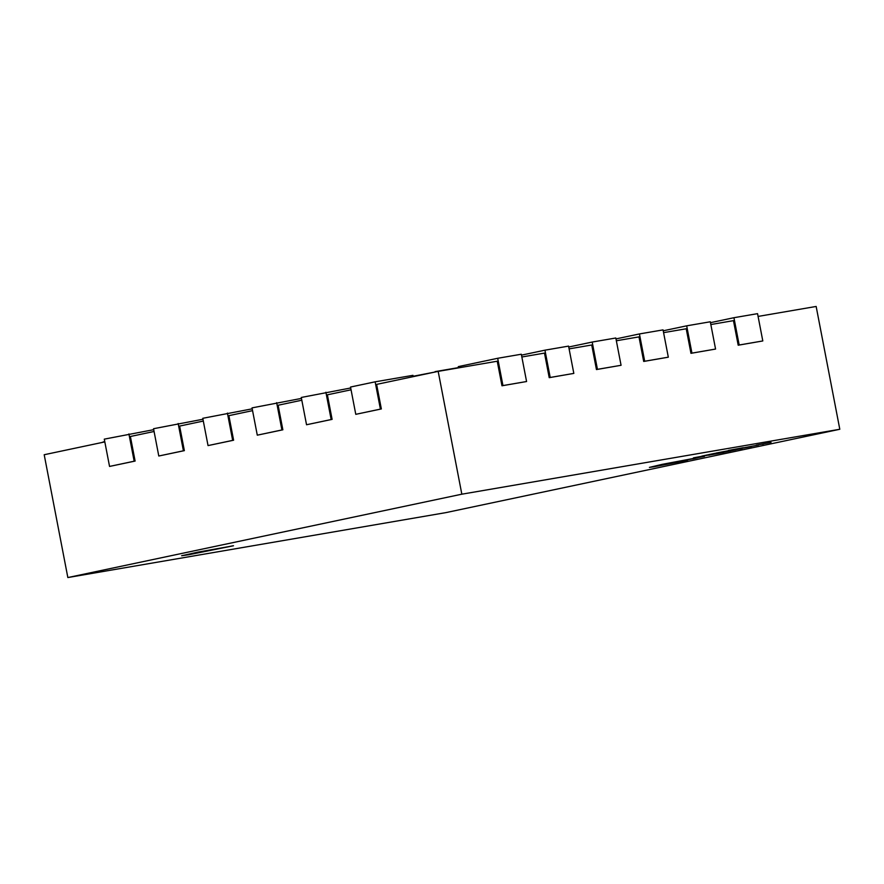 <?xml version="1.0" encoding="UTF-8"?>
<svg xmlns="http://www.w3.org/2000/svg" width="884" height="884" viewBox="0 0 884 884"><rect width="100%" height="100%" fill="white"/><g stroke="black" fill="none" stroke-linecap="round" stroke-linejoin="round"><path stroke-width="1.33" d="M188.856 554.721L233.498 545.76L197.85 552.146L181.64 555.749L188.856 554.721M181.872 555.638L233.243 545.748M573.826 373.402L550.202 377.468L544.942 350.174L568.567 346.108L573.826 373.402L549.218 377.667L544.489 353.103L521.847 356.992M621.065 365.291L597.44 369.346L592.192 342.053L615.816 337.997L621.065 365.291L596.457 369.556L591.727 344.992L569.097 348.882M668.315 357.18L644.69 361.236L639.43 333.942L663.055 329.887L668.315 357.18L643.707 361.446L638.977 336.881L616.347 340.771M715.565 349.058L691.94 353.125L686.68 325.831L710.305 321.776L715.565 349.058L690.956 353.324L686.227 328.771L663.586 332.649M762.804 340.948L739.179 345.003L733.93 317.71L757.555 313.654L762.804 340.948L738.195 345.213L733.466 320.649L710.835 324.538M839.8 429.27L461.835 494.189L67.847 577.55L445.823 512.632L839.8 429.27L816.153 306.45L758.085 316.428M104.82 441.901L44.2 454.73L67.847 577.55M154.07 431.48L130.379 436.497L135.108 461.061L109.55 466.432L104.29 439.138L153.717 429.668M203.32 421.06L179.629 426.077L184.358 450.641L158.788 456.011L153.54 428.718L202.966 419.248M252.559 410.64L228.879 415.657L233.608 440.221L208.038 445.591L202.779 418.298L252.216 408.828M301.809 400.22L278.128 405.237L282.858 429.801L257.288 435.171L252.028 407.878L301.466 398.408M351.058 389.8L327.378 394.817L332.108 419.37L306.538 424.751L301.278 397.457L350.705 387.988M526.577 381.523L502.952 385.579L497.692 358.285L521.317 354.23L526.577 381.523L501.968 385.789L497.239 361.224L438.177 371.368L376.617 384.385L381.347 408.949L355.777 414.331L350.528 387.037L375.147 381.822L412.95 375.335L413.204 376.65M771.058 442.42L756.251 445.16M763.478 444.022L762.03 444.221M751.444 446.575L743.378 448.1M746.604 447.426L739.201 448.818M742.14 448.663L736.538 449.448M734.151 450.144L730.869 450.862M731.3 450.608L727.355 451.47M735.996 449.823L728.538 451.194M728.306 451.426L723.2 452.387C721.83 452.663 721.786 452.707 723.068 452.486L728.306 451.415M724.714 452.033L723.2 452.365C721.83 452.663 721.786 452.707 723.068 452.486C721.786 452.719 721.83 452.685 723.2 452.387C721.83 452.685 721.786 452.719 723.068 452.498M730.847 450.265L715.941 453.083M708.36 455.083L693.465 457.846M715.863 453.459L701.852 456.122L715.863 453.459M723.653 451.846L715.587 453.382M714.924 453.348L708.659 454.63M718.814 452.696L711.41 454.089M735.687 449.293L734.25 449.492M723.709 452.442L715.642 453.978M718.869 453.293L711.465 454.685M758.649 444.983L743.72 447.801M704.438 456.387L662.105 464.365L649.409 467.404L653.851 466.785L684.68 460.873C688.614 460.034 688.713 459.923 684.967 460.542L658.204 465.846C654.458 466.476 654.558 466.365 658.492 465.514L696.238 457.879C699.056 457.382 699.122 457.437 696.437 458.034L649.409 467.415M696.437 458.045L696.437 458.034C699.134 457.459 699.067 457.404 696.238 457.879C699.067 457.404 699.134 457.459 696.437 458.045L692.647 458.929M667.939 463.956L658.204 465.857C654.458 466.487 654.558 466.376 658.492 465.525C654.558 466.376 654.458 466.487 658.204 465.857L658.204 465.846M684.68 460.862C688.614 460.012 688.702 459.901 684.967 460.531L684.282 460.652M461.835 494.189L438.177 371.368M104.732 441.436L101.837 442.53M381.347 408.949L380.407 409.115L375.147 381.822M380.407 409.115L355.777 414.331M332.108 419.37L331.157 419.535L325.898 392.242M331.157 419.535L306.538 424.751M282.858 429.801L281.908 429.956L276.659 402.662M281.908 429.956L257.288 435.171M233.608 440.221L232.669 440.376L227.409 413.082M232.669 440.376L208.038 445.591M184.358 450.641L183.419 450.796L178.159 423.502M183.419 450.796L158.788 456.011M135.108 461.061L134.169 461.216L128.909 433.922M134.169 461.216L109.55 466.432M739.179 345.003L738.195 345.213M733.93 317.71L710.482 322.671M691.94 353.125L690.956 353.324M686.68 325.831L663.232 330.793M644.69 361.236L643.707 361.446M639.43 333.942L615.982 338.904M597.44 369.346L596.457 369.556M592.192 342.053L568.744 347.014M550.202 377.468L549.218 377.667M544.942 350.174L521.494 355.136M458.542 367.866L458.299 366.617L497.692 358.285M502.952 385.579L501.968 385.789M715.863 453.47L703.587 455.779M708.183 454.796L706.891 455.006M706.891 455.017L701.852 456.111M718.338 452.63L729.178 450.586L718.338 452.63M718.692 452.553L729.178 450.586M743.267 447.691L728.46 450.431M730.946 449.978L736.217 449.017M714.979 453.945L713.863 454.122M708.714 455.227L713.874 454.133M730.659 450.973L719.222 453.116M724.239 452.243L726.67 451.768M734.151 450.155L733.598 450.299M739.411 449.05L730.98 450.63M741.013 448.862L740.162 449.039M742.715 448.077L736.449 449.348M746.129 447.359L756.969 445.315L746.129 447.359M746.483 447.282L756.958 445.315M758.737 444.707L764.008 443.746M684.68 460.873C688.614 460.034 688.713 459.923 684.967 460.542L684.967 460.531M689.2 459.415L668.757 463.879M680.503 461.581L673.995 462.796M435.127 372.009L413.126 376.275M458.487 367.611L435.05 371.634"/></g></svg>
